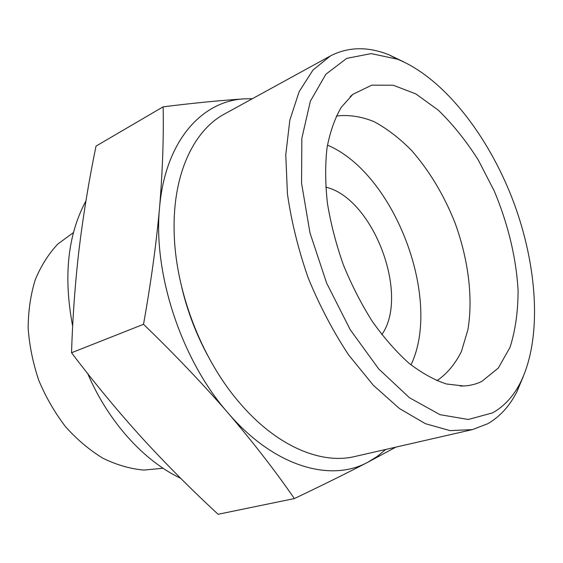 <?xml version="1.0" encoding="UTF-8"?>
<svg xmlns="http://www.w3.org/2000/svg" width="563" height="563" viewBox="0 0 563 563"><rect width="100%" height="100%" fill="white"/><g stroke="black" fill="none" stroke-linecap="round" stroke-linejoin="round"><path stroke-width="0.84" d="M252.393 98.701L244.821 98.828C202.18 100.65 165.212 140.694 159.568 207.585C162.573 171.335 163.763 137.752 163.136 106.829C193.848 103.015 221.076 100.348 244.821 98.828M395.88 447.121L367.892 462.195L377.203 456.466L385.725 449.45M367.892 462.195C347.139 473.004 322.634 485.13 294.379 498.565C275.166 470.781 253.054 442.258 228.05 412.989C274.202 466.931 330.84 482.597 367.892 462.195M163.136 106.829L96.034 146.099C89.144 179.4 83.563 213.159 79.306 247.368C75.266 281.458 72.676 316.589 71.536 352.762C94.401 382.91 117.92 411.321 142.094 438C166.514 464.609 191.849 490.035 218.106 514.272L294.379 498.565M73.472 232.547L57.862 243.997C48.587 253.864 41.05 265.792 35.244 279.783C30.62 294.759 28.256 310.882 28.15 328.166C29.417 345.773 32.992 363.248 38.868 380.588C45.997 397.457 54.935 412.897 65.681 426.895C77.244 439.745 89.721 450.224 103.128 458.352C116.759 464.954 130.313 468.859 143.804 470.07L163.073 468.261M381.827 334.64C409.899 294.921 373.107 198.148 325.745 187.113M410.99 364.894C442.412 299.312 394.494 173.27 327.448 145.127M436.916 380.722C447.001 373.811 455.171 364.064 461.421 351.488L467.888 329.805C473.286 297.89 468.317 259.114 454.862 222.448C443.785 194.805 429.379 170.828 411.644 150.518C399.568 138.266 387.041 128.638 374.05 121.643C361.024 116.393 348.441 114.535 336.308 116.069M481.794 381.411L498.332 368.026L510.043 347.301C515.391 330.439 518.073 311.473 518.08 290.417C516.271 257.988 507.925 223.504 494.173 190.857L478.247 159.941C466.051 140.771 452.708 124.156 438.218 110.095L415.818 93.901L393.241 85.231L371.77 85.154L352.818 94.359L341.255 107.322C334.788 118.455 330.045 131.96 327.019 147.83C325.111 164.868 325.245 183.362 327.42 203.299C330.791 223.729 336.104 244.236 343.36 264.835C351.622 285.054 361.277 303.921 372.319 321.424C383.945 337.779 396.127 351.685 408.872 363.156C421.68 373.009 434.193 379.948 446.424 383.98L463.673 385.986C470.211 385.669 476.249 384.142 481.794 381.411M492.632 412.841C504.223 406.324 513.491 396.239 520.423 382.587C542.472 338.166 537.672 265.673 512.956 200.365C488.051 135.134 443.482 77.764 397.492 59.206L371.179 53.605L346.731 58.369L325.864 74.239L310.361 101.192L301.859 138.231L301.564 183.207L309.967 232.85L326.646 283.105L350.242 329.728L378.667 368.878L409.428 397.717L440.041 414.692L468.325 419.484L492.632 412.841M403.945 61.986L388.857 54.738C367.723 46.363 348.223 46.764 330.361 55.955L312.986 70.037L299.178 91.579L289.839 120.13L285.765 154.748L287.44 193.954C291.451 221.794 298.397 249.866 308.285 278.171C319.7 305.899 333.155 331.494 348.652 354.971L373.445 385.395L399.484 408.555L425.424 423.693L450.062 430.625L472.406 429.611L487.734 423.728C499.923 416.733 509.656 406.043 516.933 391.665L523.4 376.218M330.361 55.955L224.63 113.93C193.855 130.264 172.7 174.03 174.15 231.266C175.03 289.607 201.082 358.145 239.184 402.341C276.116 446.086 321.009 464.742 354.859 456.509L472.406 429.611M181.842 287.721C187.472 311.262 196.001 333.697 207.43 355.028M159.568 207.585C152.904 273.569 181.553 360.285 228.05 412.989C202.722 383.783 174.544 354.226 143.516 324.302C150.919 282.922 156.275 244.018 159.568 207.585M85.928 200.949C67.68 234.862 63.26 276.595 72.662 326.146M87.758 373.684C108.328 421.905 144.051 461.013 180.695 478.318M71.536 352.762L143.516 324.302M460.154 386.021L463.673 385.986M350.158 96.674L352.818 94.359M397.492 59.206L388.857 54.738M520.423 382.587L516.933 391.665"/></g></svg>
